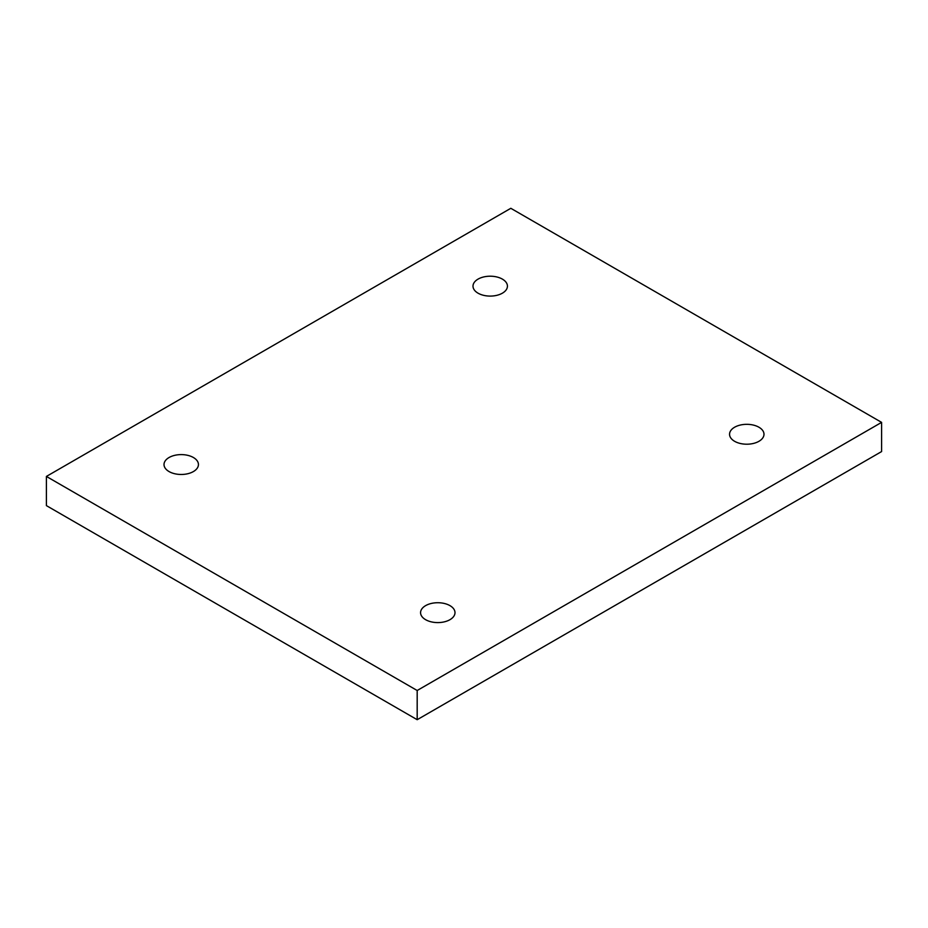 <?xml version="1.0" encoding="UTF-8"?>
<svg xmlns="http://www.w3.org/2000/svg" width="928" height="928" viewBox="0 0 928 928"><rect width="100%" height="100%" fill="white"/><g stroke="black" fill="none" stroke-linecap="round" stroke-linejoin="round"><path stroke-width="1.39" d="M417.182 719.699L881.6 451.565L881.6 422.379L510.818 208.301L46.4 476.435L46.4 505.621L417.182 719.699L417.182 690.502L881.6 422.379M46.4 476.435L417.182 690.502M734.593 427.24A17.214 9.941 180 0 1 753.362 425.082A17.214 9.941 180 0 1 763.988 434.269A17.214 9.941 180 0 1 746.773 444.21A17.214 9.941 180 0 1 729.559 434.269A17.214 9.941 180 0 1 734.593 427.24M425.616 605.636A17.214 9.941 180 0 1 444.373 603.478A17.214 9.941 180 0 1 454.998 612.654A17.214 9.941 180 0 1 437.784 622.595A17.214 9.941 180 0 1 420.57 612.654A17.214 9.941 180 0 1 425.616 605.636M169.058 457.516A17.214 9.941 180 0 1 187.816 455.358A17.214 9.941 180 0 1 198.441 464.545A17.214 9.941 180 0 1 181.227 474.475A17.214 9.941 180 0 1 164.012 464.545A17.214 9.941 180 0 1 169.058 457.516M478.048 279.119A17.214 9.941 180 0 1 496.805 276.962A17.214 9.941 180 0 1 507.43 286.149A17.214 9.941 180 0 1 490.216 296.09A17.214 9.941 180 0 1 473.002 286.149A17.214 9.941 180 0 1 478.048 279.119"/></g></svg>

